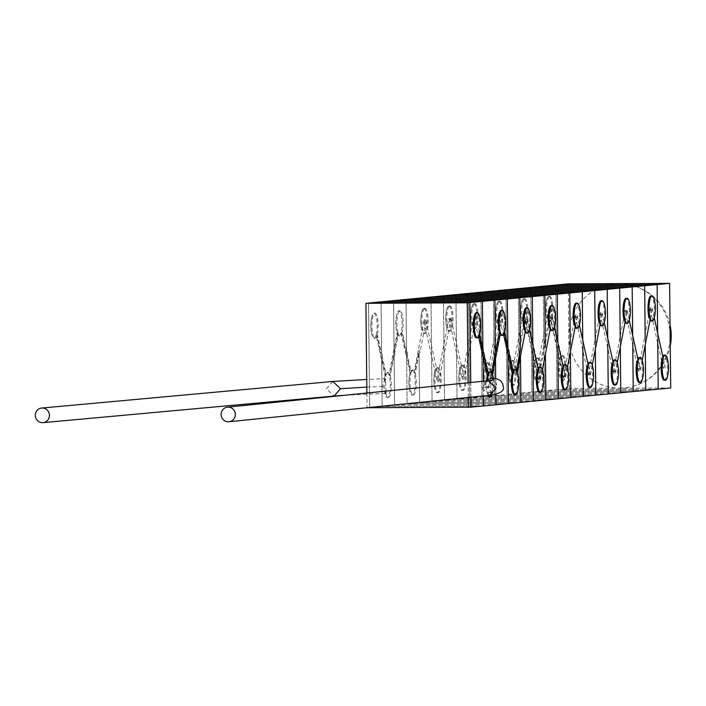 <?xml version="1.0" encoding="UTF-8"?>
<svg xmlns="http://www.w3.org/2000/svg" width="706" height="706" viewBox="0 0 706 706"><rect width="100%" height="100%" fill="white"/><g stroke="black" fill="none" stroke-linecap="round" stroke-linejoin="round"><path stroke-width="0.53" stroke-dasharray="3.53 2.65" d="M639.257 368.453L638.303 369.582L639.292 371.718L640.245 370.588L639.257 368.453M627.175 310.869L626.178 312.511L625.145 310.878A1.05 0.662 167.5 0 1 627.175 310.869L625.145 310.878A1.05 0.627 10.9 0 1 627.175 310.869L625.313 320.806M638.321 370.615L625.145 310.878M651.179 310.322L650.2 308.178L651.153 307.057L652.132 309.193L651.179 310.322M664.037 368.373A1.05 0.662 167.5 0 1 664.425 366.996A1.05 0.662 167.5 0 1 664.037 368.373M614.291 370.853L613.355 373.015L614.326 374.118L615.279 372.989L614.291 370.853M601.177 315.123L600.188 312.987L601.141 311.858L602.112 312.961L601.177 315.123M588.301 365.311L590.366 374.877A1.05 0.662 167.5 0 1 588.336 374.886L589.333 373.245L590.366 374.877A1.05 0.627 10.9 0 1 588.336 374.886L600.188 312.987M576.299 317.515L575.311 315.379L576.264 314.249L577.252 316.394L576.299 317.515M564.376 375.645L563.423 376.775L564.403 378.91L565.356 377.789L564.376 375.645M563.432 377.816L550.265 318.079A1.05 0.627 10.9 0 1 552.286 318.071L551.289 319.712L550.265 318.079A1.05 0.662 167.5 0 1 552.286 318.071L550.433 328.008M549.815 307.542L548.862 308.672L549.842 310.808L550.795 309.678L549.815 307.542M563.088 367.482A1.05 0.662 -12.5 0 0 562.7 368.859A1.05 0.662 -12.5 0 0 563.088 367.482M537.954 372.203L536.966 370.068L537.919 368.938L538.89 370.041L537.954 372.203M513.942 373.474L512.988 374.604L512 372.468L512.953 371.338L513.942 373.474L525.838 311.364A1.05 0.627 -169.1 0 0 523.808 311.372L524.84 313.005L525.838 311.364A1.05 0.662 -12.5 0 0 523.808 311.372L536.984 371.1M499.804 312.352L498.851 313.482L499.839 315.617L500.775 313.455L499.804 312.352M489.029 375.363L487.996 373.739L486.999 375.38A1.05 0.627 -169.1 0 0 489.029 375.363L486.999 375.38A1.05 0.662 -12.5 0 0 489.029 375.363L475.897 315.847L474.926 314.744L473.991 316.906L474.962 318.009L475.897 315.847M498.851 313.482L486.999 375.38M463.065 379.404L462.095 378.301L463.03 376.139L464.018 378.275L463.065 379.404M439.053 380.675L438.108 381.805L437.12 379.669L438.073 378.54L439.053 380.675L450.949 318.556A1.05 0.627 -169.1 0 0 448.928 318.565L449.951 320.197L450.949 318.556A1.05 0.662 -12.5 0 0 448.928 318.565L462.095 378.301M526.288 322.324L525.317 321.221L526.252 319.059L527.241 321.195L526.288 322.324M539.41 378.045L538.457 379.175L539.446 381.311L540.399 380.181L539.41 378.045M520.375 349.638L519.422 350.767L520.41 352.903L520.446 356.521L520.375 349.629M476.524 337.821A12.558 3.124 89.7 0 0 478.289 335.385L479.498 334.723L478.677 334.009L482.93 353.238L482.895 349.797L482.93 353.238L481.995 355.409L482.966 356.512L481.995 355.409L482.93 353.238L487.608 374.365A12.558 3.124 89.7 0 1 488.084 373.209M489.637 397.028A12.558 3.124 89.7 0 0 492.444 388.98A12.558 3.124 89.7 0 0 491.605 375.345L495.453 355.515L494.465 353.379L495.418 352.259L494.465 353.379L495.453 355.515L495.488 359.107L495.453 355.515L499.724 333.453A12.558 3.124 89.7 0 0 500.245 334.529M501.489 335.421A12.558 3.124 89.7 0 0 503.246 332.994L504.463 332.332L503.634 331.617L507.896 350.847L507.861 347.405L507.896 350.847L506.961 353.018L507.932 354.121L506.961 353.018L507.896 350.847L512.574 371.965A12.558 3.124 89.7 0 1 513.041 370.809M424.915 319.544L423.962 320.674L424.95 322.81L425.903 321.689L424.915 319.544M425.903 321.689L420.026 352.268L419.037 350.123L414.81 372.106L414.007 372.733L415.225 373.412L419.073 353.397L419.585 402.844L407.106 404.044L406.585 354.606L401.908 333.479A12.558 3.124 -90.3 0 1 400.143 335.915A12.558 3.124 -90.3 0 1 400.073 335.915A12.558 3.124 -90.3 0 1 398.387 333.947L390.268 375.839L389.041 374.957L397.143 333.144L398.387 333.947M423.962 320.674L414.007 372.733A12.558 3.124 -90.3 0 1 415.093 386.561A12.558 3.124 -90.3 0 1 412.242 395.122A12.558 3.124 -90.3 0 1 412.172 395.131A12.558 3.124 -90.3 0 1 409.815 390.903A12.558 3.124 -90.3 0 1 409.736 374.268A12.558 3.124 -90.3 0 1 410.018 373.112L411.236 372.45L402.296 332.102L401.096 332.826A12.558 3.124 -90.3 0 1 399.137 335.915A12.558 3.124 -90.3 0 1 399.066 335.924A12.558 3.124 -90.3 0 1 397.151 333.347A12.558 3.124 -90.3 0 1 396.701 331.696A12.558 3.124 -90.3 0 1 396.622 315.061A12.558 3.124 -90.3 0 1 398.872 310.816A12.558 3.124 -90.3 0 1 398.943 310.808A12.558 3.124 -90.3 0 1 401.908 318.953A12.558 3.124 -90.3 0 1 401.096 332.826L410.018 373.112A12.558 3.124 -90.3 0 1 411.986 370.023A12.558 3.124 -90.3 0 1 412.057 370.023A12.558 3.124 -90.3 0 1 414.007 372.733M489.708 395.289L481.819 388.044L488.181 380.719M490.67 378.248L490.82 392.651A7.325 7.104 94.4 0 0 490.67 378.248L490.326 378.195M489.011 395.36A12.558 3.124 -90.3 0 1 488.058 392.024L486.893 391.168L485.419 385.873L486.505 380.834M406.585 354.606L407.53 352.444L406.559 351.341L406.012 299.441L406.559 351.341L407.53 352.444L406.594 354.606L407.106 404.044L508.444 403.55L407.106 404.044L394.628 405.235L495.965 404.75L394.628 405.235L382.149 406.435L381.628 357.007L376.951 335.88A12.558 3.124 -90.3 0 1 375.186 338.315A12.558 3.124 -90.3 0 1 375.115 338.315A12.558 3.124 -90.3 0 1 371.93 325.916A12.558 3.124 -90.3 0 1 374.921 313.208A12.558 3.124 -90.3 0 1 374.992 313.208A12.558 3.124 -90.3 0 1 377.904 320.859A12.558 3.124 -90.3 0 1 377.331 334.503L376.139 335.226A12.558 3.124 -90.3 0 1 374.171 338.315A12.558 3.124 -90.3 0 1 374.101 338.324A12.558 3.124 -90.3 0 1 371.744 334.097A12.558 3.124 -90.3 0 1 371.665 317.453A12.558 3.124 -90.3 0 1 373.906 313.217A12.558 3.124 -90.3 0 1 373.977 313.208A12.558 3.124 -90.3 0 1 376.942 321.354A12.558 3.124 -90.3 0 1 376.139 335.226L385.061 375.513A12.558 3.124 -90.3 0 1 387.02 372.424A12.558 3.124 -90.3 0 1 387.091 372.415A12.558 3.124 -90.3 0 1 389.059 375.16A12.558 3.124 -90.3 0 1 390.136 388.98A12.558 3.124 -90.3 0 1 387.285 397.522A12.558 3.124 -90.3 0 1 387.215 397.531A12.558 3.124 -90.3 0 1 384.858 393.304A12.558 3.124 -90.3 0 1 384.691 392.518L385.555 391.654L384.082 386.358L385.167 381.319A12.558 3.124 -90.3 0 1 385.882 376.227L385.061 375.513L386.27 374.851L381.593 353.732L382.564 354.836L381.628 357.007L385.882 376.227M385.264 393.41L386.032 393.013L384.726 392.712A38.715 38.715 0 0 0 384.858 393.304M386.032 393.013L386.385 392.721A7.325 5.366 88 0 1 382.979 385.908A7.325 5.366 88 0 1 385.935 379.351A34.929 25.592 -92 0 0 386.385 392.721M332.782 381.461L326.401 388.785L334.062 396.048M415.225 373.412A12.558 3.124 -90.3 0 1 416.063 387.047A12.558 3.124 -90.3 0 1 413.257 395.122A12.558 3.124 -90.3 0 1 413.186 395.122A12.558 3.124 -90.3 0 1 410.274 387.47A12.558 3.124 -90.3 0 1 410.848 373.827L410.018 373.112M406.594 354.606L410.848 373.827M401.096 332.826L401.908 333.479M389.059 375.16L389.853 374.533L394.08 352.744L397.963 332.676L397.151 333.347M376.139 335.226L376.951 335.88M377.331 334.503L381.593 353.724L381.046 301.841L381.593 353.732M385.935 379.351L384.77 378.751L366.714 379.466M385.511 379.043L384.232 380.331A12.558 3.124 -90.3 0 1 384.779 376.669A12.558 3.124 -90.3 0 1 385.061 375.513M384.779 376.669A38.715 38.715 0 0 0 384.276 379.484L385.167 381.319M390.268 375.839A12.558 3.124 -90.3 0 1 391.106 389.465A12.558 3.124 -90.3 0 1 388.3 397.522A12.558 3.124 -90.3 0 1 388.229 397.522A12.558 3.124 -90.3 0 1 385.555 391.654M493.229 378.46A12.558 3.124 -90.3 0 1 492.276 394.972M491.473 372.591L491.191 374.048L492.453 374.762M492.417 374.657L491.605 375.345M514.595 394.628A12.558 3.124 89.7 0 0 517.401 386.553A12.558 3.124 89.7 0 0 516.563 372.918L520.41 352.903M516.421 370.182L516.148 371.621L517.41 372.336M517.374 372.23L516.563 372.918M516.148 371.621A12.558 3.124 89.7 0 0 514.409 369.529M670.7 387.956L569.363 388.441L556.884 389.641L658.221 389.156L556.884 389.641L544.397 390.842L645.734 390.356L544.397 390.842L531.918 392.042L633.256 391.556L531.918 392.042L519.439 393.242L620.777 392.757L519.439 393.242L506.952 394.442L608.298 393.957L506.952 394.442L494.474 395.642L595.811 395.148L494.474 395.642L481.995 396.843L583.332 396.348L481.995 396.843L469.516 398.043L570.854 397.549L469.516 398.043L457.029 399.243L558.367 398.749L457.029 399.243L444.551 400.443L545.888 399.949L444.551 400.443L432.072 401.643L533.409 401.149L432.072 401.643L419.585 402.844L520.931 402.349L419.585 402.844L419.037 350.123M420.026 352.268L419.073 353.397M483.222 381.222L483.381 395.934L483.222 381.222M495.691 378.804L495.859 394.389L495.691 378.804M486.893 391.168A12.558 3.124 89.7 0 0 488.04 395.457M491.191 374.048A12.558 3.124 89.7 0 0 489.443 371.921M394.628 405.235L394.107 356.009L395.06 354.88L394.08 352.744L393.533 300.641L394.08 352.744L395.06 354.88L394.107 356L394.628 405.235M503.59 334.512L503.246 332.994M503.634 331.617A12.558 3.124 89.7 0 0 504.208 317.974A12.558 3.124 89.7 0 0 501.295 310.313M411.236 372.45A12.558 3.124 -90.3 0 1 413.063 370.015A12.558 3.124 -90.3 0 1 414.81 372.106M367.014 407.891L470.955 407.15L369.662 407.636L382.149 406.435L483.486 405.95L382.149 406.435L381.628 356.998L382.564 354.836L381.593 353.724M369.662 407.636L368.567 303.05M386.27 374.851A12.558 3.124 -90.3 0 1 388.106 372.415A12.558 3.124 -90.3 0 1 389.853 374.533M397.963 332.676A12.558 3.124 -90.3 0 1 397.081 318.856A12.558 3.124 -90.3 0 1 399.958 310.808A12.558 3.124 -90.3 0 1 402.87 318.459A12.558 3.124 -90.3 0 1 402.296 332.102M478.624 336.912L478.289 335.385M478.677 334.009A12.558 3.124 89.7 0 0 479.259 320.506A12.558 3.124 89.7 0 0 476.4 312.723M470.743 382.493L470.902 397.196M488.058 392.024L490.82 392.651M448.928 318.565L450.949 318.556M552.286 318.071L550.265 318.079M523.808 311.372L525.838 311.364M588.336 374.886L590.366 374.877M470.849 397.204L470.69 382.493M468.246 397.469L468.096 382.758M368.514 303.05L369.609 407.644M366.855 393.03L367.014 407.733M423.829 308.416A12.558 3.124 -90.3 0 1 423.9 308.407A12.558 3.124 -90.3 0 1 427.086 320.806A12.558 3.124 -90.3 0 1 424.094 333.514A12.558 3.124 -90.3 0 1 424.024 333.523A12.558 3.124 -90.3 0 1 421.667 329.296A12.558 3.124 -90.3 0 1 421.588 312.661A12.558 3.124 -90.3 0 1 423.829 308.416M424.844 308.407A12.558 3.124 -90.3 0 1 424.915 308.407A12.558 3.124 -90.3 0 1 428.101 320.806A12.558 3.124 -90.3 0 1 425.109 333.514A12.558 3.124 -90.3 0 1 425.038 333.514A12.558 3.124 -90.3 0 1 421.853 321.115A12.558 3.124 -90.3 0 1 424.844 308.407M436.943 367.623A12.558 3.124 -90.3 0 1 437.014 367.623A12.558 3.124 -90.3 0 1 440.2 380.013A12.558 3.124 -90.3 0 1 437.208 392.73A12.558 3.124 -90.3 0 1 437.138 392.73A12.558 3.124 -90.3 0 1 434.781 388.503A12.558 3.124 -90.3 0 1 434.702 371.868A12.558 3.124 -90.3 0 1 436.943 367.623M437.958 367.614A12.558 3.124 -90.3 0 1 438.029 367.614A12.558 3.124 -90.3 0 1 441.215 380.013A12.558 3.124 -90.3 0 1 438.223 392.721A12.558 3.124 -90.3 0 1 438.152 392.721A12.558 3.124 -90.3 0 1 434.967 380.331A12.558 3.124 -90.3 0 1 437.958 367.614M448.795 306.016A12.558 3.124 -90.3 0 1 448.866 306.016A12.558 3.124 -90.3 0 1 452.052 318.406A12.558 3.124 -90.3 0 1 449.06 331.123A12.558 3.124 -90.3 0 1 448.99 331.123A12.558 3.124 -90.3 0 1 446.624 326.896A12.558 3.124 -90.3 0 1 446.545 310.261A12.558 3.124 -90.3 0 1 448.795 306.016M449.81 306.007A12.558 3.124 -90.3 0 1 449.881 306.007A12.558 3.124 -90.3 0 1 453.058 318.406A12.558 3.124 -90.3 0 1 450.075 331.114A12.558 3.124 -90.3 0 1 450.004 331.114A12.558 3.124 -90.3 0 1 446.819 318.724A12.558 3.124 -90.3 0 1 449.81 306.007M529.624 312.14A12.558 3.124 -90.3 0 1 529.712 328.775M524.223 329.631A12.558 3.124 89.7 0 0 525.158 332.041M532.818 345.26L532.889 351.932L532.827 345.26M526.447 333.02A12.558 3.124 89.7 0 0 529.438 320.453A12.558 3.124 89.7 0 0 526.323 307.922M432.072 401.643L430.978 297.041L432.072 401.643M542.737 371.347A12.558 3.124 -90.3 0 1 542.826 387.982M537.99 368.435A12.558 3.124 89.7 0 0 537.142 370.977M539.56 392.236A12.558 3.124 89.7 0 0 542.552 379.669A12.558 3.124 89.7 0 0 539.437 367.129M444.551 400.443L443.456 295.84L444.551 400.443M554.589 309.74A12.558 3.124 -90.3 0 1 554.669 326.375M549.18 327.231A12.558 3.124 89.7 0 0 550.115 329.64M557.784 342.613L557.855 349.329L557.784 342.613M551.412 330.629A12.558 3.124 89.7 0 0 554.404 318.062A12.558 3.124 89.7 0 0 551.289 305.521M457.029 399.243L455.935 294.649L457.029 399.243M562.964 366.008A12.558 3.124 89.7 0 0 562.108 368.55M570.298 345.04L570.377 351.897L570.298 345.04M564.526 389.836A12.558 3.124 89.7 0 0 567.518 377.269A12.558 3.124 89.7 0 0 564.403 364.728M469.516 398.043L468.413 293.449L469.516 398.043M567.703 368.947A12.558 3.124 -90.3 0 1 567.783 385.582M574.19 324.981A12.558 3.124 89.7 0 0 575.134 327.328M582.741 340.221L582.812 346.937L582.741 340.221M576.37 328.228A12.558 3.124 89.7 0 0 579.361 315.661A12.558 3.124 89.7 0 0 576.255 303.121M481.995 396.843L480.901 292.249L481.995 396.843M579.555 307.339A12.558 3.124 -90.3 0 1 579.635 323.975M587.93 363.616A12.558 3.124 89.7 0 0 587.074 366.149M595.264 342.419L595.334 349.311L595.264 342.419M589.484 387.435A12.558 3.124 89.7 0 0 592.475 374.868A12.558 3.124 89.7 0 0 589.369 362.328M494.474 395.642L493.379 291.048L494.474 395.642M592.669 366.546A12.558 3.124 -90.3 0 1 592.749 383.181M599.103 322.421A12.558 3.124 89.7 0 0 600.038 324.839M607.707 338.077L607.778 344.749L607.707 338.077M601.335 325.828A12.558 3.124 89.7 0 0 604.327 313.261A12.558 3.124 89.7 0 0 601.212 300.721M506.952 394.442L505.858 289.848L506.952 394.442M604.512 304.939A12.558 3.124 -90.3 0 1 604.592 321.574M617.626 364.146A12.558 3.124 -90.3 0 1 617.706 380.79M612.879 361.243A12.558 3.124 89.7 0 0 612.023 363.784M620.221 340.01L620.292 346.902L620.221 340.01M614.449 385.035A12.558 3.124 89.7 0 0 617.441 372.468A12.558 3.124 89.7 0 0 614.326 359.928M519.439 393.242L518.345 288.648L519.439 393.242M624.069 320.021A12.558 3.124 89.7 0 0 625.004 322.439M632.673 335.429L632.744 342.145L632.673 335.429M626.293 323.427A12.558 3.124 89.7 0 0 629.284 310.861A12.558 3.124 89.7 0 0 626.178 298.32M531.918 392.042L530.824 287.448L531.918 392.042M629.478 302.539A12.558 3.124 -90.3 0 1 629.558 319.183M642.592 361.746A12.558 3.124 -90.3 0 1 642.672 378.39M637.853 358.816A12.558 3.124 89.7 0 0 636.997 361.357M645.187 337.83L645.258 344.678L645.187 337.83M639.407 382.634A12.558 3.124 89.7 0 0 642.398 370.068A12.558 3.124 89.7 0 0 639.292 357.527M544.397 390.842L543.302 286.248L544.397 390.842M649.07 317.779A12.558 3.124 89.7 0 0 650.014 320.127M657.63 333.038L657.701 339.754L657.63 333.038M651.259 321.027A12.558 3.124 89.7 0 0 654.25 308.46A12.558 3.124 89.7 0 0 651.135 295.92M556.884 389.641L555.781 285.047L556.884 389.641M654.436 300.138A12.558 3.124 -90.3 0 1 654.515 316.782M461.909 365.223A12.558 3.124 -90.3 0 1 461.98 365.223A12.558 3.124 -90.3 0 1 465.166 377.622A12.558 3.124 -90.3 0 1 462.174 390.33A12.558 3.124 -90.3 0 1 462.103 390.33A12.558 3.124 -90.3 0 1 459.738 386.103A12.558 3.124 -90.3 0 1 459.659 369.467A12.558 3.124 -90.3 0 1 461.909 365.223M462.924 365.223A12.558 3.124 -90.3 0 1 462.995 365.214A12.558 3.124 -90.3 0 1 466.172 377.613A12.558 3.124 -90.3 0 1 463.189 390.321A12.558 3.124 -90.3 0 1 463.118 390.33A12.558 3.124 -90.3 0 1 459.933 377.931A12.558 3.124 -90.3 0 1 462.924 365.223M473.761 303.615A12.558 3.124 -90.3 0 1 473.832 303.615A12.558 3.124 -90.3 0 1 477.009 316.014A12.558 3.124 -90.3 0 1 474.017 328.722A12.558 3.124 -90.3 0 1 473.947 328.722A12.558 3.124 -90.3 0 1 471.59 324.495A12.558 3.124 -90.3 0 1 471.511 307.86A12.558 3.124 -90.3 0 1 473.761 303.615M474.767 303.615A12.558 3.124 -90.3 0 1 474.838 303.606A12.558 3.124 -90.3 0 1 478.024 316.006A12.558 3.124 -90.3 0 1 475.032 328.714A12.558 3.124 -90.3 0 1 474.962 328.722A12.558 3.124 -90.3 0 1 471.784 316.323A12.558 3.124 -90.3 0 1 474.767 303.615M486.875 362.822A12.558 3.124 -90.3 0 1 486.946 362.822A12.558 3.124 -90.3 0 1 490.123 375.221A12.558 3.124 -90.3 0 1 487.131 387.929A12.558 3.124 -90.3 0 1 487.061 387.929A12.558 3.124 -90.3 0 1 484.704 383.711A12.558 3.124 -90.3 0 1 484.625 367.067A12.558 3.124 -90.3 0 1 486.875 362.822M487.881 362.822A12.558 3.124 -90.3 0 1 487.952 362.813A12.558 3.124 -90.3 0 1 491.138 375.213A12.558 3.124 -90.3 0 1 488.146 387.921A12.558 3.124 -90.3 0 1 488.075 387.929A12.558 3.124 -90.3 0 1 484.898 375.53A12.558 3.124 -90.3 0 1 487.881 362.822M498.718 301.215A12.558 3.124 -90.3 0 1 498.789 301.215A12.558 3.124 -90.3 0 1 501.975 313.614A12.558 3.124 -90.3 0 1 498.983 326.322A12.558 3.124 -90.3 0 1 498.913 326.322A12.558 3.124 -90.3 0 1 496.556 322.104A12.558 3.124 -90.3 0 1 496.477 305.46A12.558 3.124 -90.3 0 1 498.718 301.215M499.733 301.215A12.558 3.124 -90.3 0 1 499.804 301.206A12.558 3.124 -90.3 0 1 502.99 313.605A12.558 3.124 -90.3 0 1 499.998 326.313A12.558 3.124 -90.3 0 1 499.927 326.322A12.558 3.124 -90.3 0 1 496.742 313.923A12.558 3.124 -90.3 0 1 499.733 301.215M511.832 360.422A12.558 3.124 -90.3 0 1 511.903 360.422A12.558 3.124 -90.3 0 1 515.089 372.821A12.558 3.124 -90.3 0 1 512.097 385.529A12.558 3.124 -90.3 0 1 512.027 385.529A12.558 3.124 -90.3 0 1 509.67 381.311A12.558 3.124 -90.3 0 1 509.582 364.667A12.558 3.124 -90.3 0 1 511.832 360.422M512.847 360.422A12.558 3.124 -90.3 0 1 512.918 360.413A12.558 3.124 -90.3 0 1 516.104 372.812A12.558 3.124 -90.3 0 1 513.112 385.52A12.558 3.124 -90.3 0 1 513.041 385.529A12.558 3.124 -90.3 0 1 509.856 373.13A12.558 3.124 -90.3 0 1 512.847 360.422M523.684 298.815A12.558 3.124 -90.3 0 1 523.755 298.815A12.558 3.124 -90.3 0 1 526.932 311.214A12.558 3.124 -90.3 0 1 523.94 323.922A12.558 3.124 -90.3 0 1 523.87 323.922A12.558 3.124 -90.3 0 1 521.513 319.703A12.558 3.124 -90.3 0 1 521.434 303.059A12.558 3.124 -90.3 0 1 523.684 298.815M524.699 298.815A12.558 3.124 -90.3 0 1 524.77 298.806A12.558 3.124 -90.3 0 1 527.947 311.205A12.558 3.124 -90.3 0 1 524.955 323.913A12.558 3.124 -90.3 0 1 524.885 323.922A12.558 3.124 -90.3 0 1 521.708 311.522A12.558 3.124 -90.3 0 1 524.699 298.815M536.798 358.021A12.558 3.124 -90.3 0 1 536.869 358.021A12.558 3.124 -90.3 0 1 540.046 370.421A12.558 3.124 -90.3 0 1 537.054 383.129A12.558 3.124 -90.3 0 1 536.984 383.129A12.558 3.124 -90.3 0 1 534.627 378.91A12.558 3.124 -90.3 0 1 534.548 362.266A12.558 3.124 -90.3 0 1 536.798 358.021M537.813 358.021A12.558 3.124 -90.3 0 1 537.884 358.013A12.558 3.124 -90.3 0 1 541.061 370.412A12.558 3.124 -90.3 0 1 538.069 383.12A12.558 3.124 -90.3 0 1 537.998 383.129A12.558 3.124 -90.3 0 1 534.821 370.729A12.558 3.124 -90.3 0 1 537.813 358.021M548.641 296.414A12.558 3.124 -90.3 0 1 548.712 296.414A12.558 3.124 -90.3 0 1 551.898 308.813A12.558 3.124 -90.3 0 1 548.906 321.521A12.558 3.124 -90.3 0 1 548.836 321.521A12.558 3.124 -90.3 0 1 546.479 317.303A12.558 3.124 -90.3 0 1 546.4 300.659A12.558 3.124 -90.3 0 1 548.641 296.414M549.656 296.414A12.558 3.124 -90.3 0 1 549.727 296.414A12.558 3.124 -90.3 0 1 552.913 308.804A12.558 3.124 -90.3 0 1 549.921 321.512A12.558 3.124 -90.3 0 1 549.85 321.521A12.558 3.124 -90.3 0 1 546.665 309.122A12.558 3.124 -90.3 0 1 549.656 296.414M561.755 355.63A12.558 3.124 -90.3 0 1 561.826 355.621A12.558 3.124 -90.3 0 1 565.012 368.02A12.558 3.124 -90.3 0 1 562.02 380.728A12.558 3.124 -90.3 0 1 561.95 380.737A12.558 3.124 -90.3 0 1 558.764 368.338A12.558 3.124 -90.3 0 1 561.755 355.63M562.77 355.621A12.558 3.124 -90.3 0 1 562.841 355.621A12.558 3.124 -90.3 0 1 566.027 368.011A12.558 3.124 -90.3 0 1 563.035 380.728A12.558 3.124 -90.3 0 1 562.964 380.728A12.558 3.124 -90.3 0 1 559.779 368.329A12.558 3.124 -90.3 0 1 562.77 355.621M620.027 388.15A52.262 50.603 -95.5 0 0 633.097 386.306A52.262 50.603 -95.5 0 0 669.862 331.061A52.262 50.603 -95.5 0 0 623.248 283.821A52.262 50.603 -95.5 0 0 618.933 283.653A52.262 50.603 -95.5 0 0 568.86 336.144A52.262 50.603 -95.5 0 0 620.027 388.15M667.549 359.345A12.558 3.124 -90.3 0 1 667.629 375.989M662.81 356.424A12.558 3.124 89.7 0 0 661.954 358.957M569.363 388.441L568.268 283.847M664.372 380.234A12.558 3.124 89.7 0 0 667.364 367.667A12.558 3.124 89.7 0 0 664.249 355.127M481.819 388.044L488.587 386.659L485.419 385.873M366.793 387.091L384.082 386.358M650.2 308.178L638.303 369.582M650.208 309.219L663.208 367.914M613.346 371.983L625.128 310.675M600.206 314.029L613.355 373.015M575.328 316.412L588.327 375.107M575.311 315.379L563.423 376.775M548.871 309.705L561.87 368.4M548.862 308.672L536.966 370.068M498.868 314.514L512.018 373.5M473.991 316.906L486.99 375.601M473.973 315.864L462.086 377.269M525.317 321.221L538.475 380.216M525.308 320.189L519.422 350.767M423.979 321.715L437.138 380.702M493.053 380.005L491.138 381.09L489.002 384.152L488.587 386.659L490.132 391.036L493.326 393.268L489.743 392.845M385.264 393.392L344.599 395.281M373.977 313.208L374.992 313.208M374.101 338.324L375.115 338.315M399.066 335.924L400.073 335.915M412.172 395.131L413.186 395.122M387.215 397.531L388.229 397.522M437.12 379.669L448.91 318.362M512 372.468L523.79 311.17M538.457 379.175L550.248 317.876M540.399 380.181L542.367 369.926M412.057 370.023L413.063 370.015M409.736 374.268A38.715 38.715 0 0 0 409.815 390.903M398.943 310.808L399.958 310.808M396.622 315.061A38.715 38.715 0 0 0 396.701 331.696M387.091 372.415L388.106 372.415M371.665 317.453A38.715 38.715 0 0 0 371.744 334.097M425.886 320.648L439.044 379.634M527.241 321.195L525.467 330.408M527.223 320.162L529.412 329.967M538.369 370.138L540.381 379.148M464.001 377.242L450.957 318.335M475.915 316.879L464.018 378.275M500.783 314.488L489.037 375.566M500.775 313.455L513.924 372.441M538.89 370.041L525.838 311.134M550.795 309.678L538.899 371.074M550.786 308.646L563.918 367.95M565.347 376.748L563.344 367.711M554.422 327.425L552.295 317.85M577.252 316.394L575.434 325.748M567.342 367.561L565.356 377.789M577.234 315.353L579.379 325.025M602.121 313.993L600.356 323.207M592.29 365.126L590.375 375.08M602.112 312.961L604.301 322.774M613.258 362.946L615.261 371.947M615.279 372.989L617.256 362.725M652.123 308.16L654.268 317.832M663.19 358.118L665.255 367.455M652.132 309.193L650.323 318.547M642.222 360.351L640.245 370.588M640.227 369.556L638.224 360.519M629.302 320.233L627.184 310.649M423.9 308.407L424.915 308.407M424.024 333.523L425.038 333.514M421.588 312.661A38.715 38.715 0 0 0 421.667 329.296M437.014 367.623L438.029 367.614M437.138 392.73L438.152 392.721M434.702 371.868A38.715 38.715 0 0 0 434.781 388.503M448.866 306.016L449.881 306.007M448.99 331.123L450.004 331.114M446.545 310.261A38.715 38.715 0 0 0 446.624 326.896M461.98 365.223L462.995 365.214M462.103 390.33L463.118 390.33M459.659 369.467A38.715 38.715 0 0 0 459.738 386.103M473.832 303.615L474.838 303.606M473.947 328.722L474.962 328.722M471.511 307.86A38.715 38.715 0 0 0 471.59 324.495M486.946 362.822L487.952 362.813M487.061 387.929L488.075 387.929M484.625 367.067A38.715 38.715 0 0 0 484.704 383.711M498.789 301.215L499.804 301.206M498.913 326.322L499.927 326.322M496.477 305.46A38.715 38.715 0 0 0 496.556 322.104M511.903 360.422L512.918 360.413M512.027 385.529L513.041 385.529M509.582 364.667A38.715 38.715 0 0 0 509.67 381.311M523.755 298.815L524.77 298.806M523.87 323.922L524.885 323.922M521.434 303.059A38.715 38.715 0 0 0 521.513 319.703M536.869 358.021L537.884 358.013M536.984 383.129L537.998 383.129M534.548 362.266A38.715 38.715 0 0 0 534.627 378.91M548.712 296.414L549.727 296.414M548.836 321.521L549.85 321.521M546.4 300.659A38.715 38.715 0 0 0 546.479 317.303M561.826 355.621L562.841 355.621M561.95 380.737L562.964 380.728M633.097 386.306A52.315 52.315 0 0 0 670.259 345.922M670.038 324.91A52.315 52.315 0 0 0 623.248 283.821"/><path stroke-width="1.06" d="M487.608 374.365L488.42 375.01L487.228 375.742L482.966 356.512L483.222 381.222L482.966 356.512L478.624 336.912M512.574 371.965L513.386 372.618L512.185 373.342L507.932 354.121L508.444 403.55L520.931 402.349L520.446 356.521L520.931 402.349L533.409 401.149L532.889 351.932L533.409 401.149L545.888 399.949L545.411 354.112L545.888 399.949L558.367 398.749L557.855 349.329L558.367 398.749L570.854 397.549L570.377 351.888L570.854 397.549L583.332 396.348L582.812 346.937L583.332 396.348L595.811 395.148L595.334 349.311L595.811 395.148L608.298 393.957L607.778 344.749L608.298 393.957L620.777 392.757L620.292 346.902L620.777 392.757L633.256 391.556L632.744 342.145L633.256 391.556L645.734 390.356L645.258 344.678L645.734 390.356L658.221 389.156L657.701 339.754L658.221 389.156L670.7 387.956L669.606 283.362L568.268 283.847L393.533 300.641L494.871 300.156L495.418 352.259L491.473 372.591M493.053 380.005L488.137 380.728L496.106 387.965L489.787 395.281L228.956 421.738A7.325 7.113 84.2 0 1 221.102 414.484A7.325 7.113 84.2 0 1 227.482 407.168A7.325 7.113 84.2 0 1 235.336 414.413A7.325 7.113 84.2 0 1 228.956 421.738M490.67 378.248L487.599 379.828A12.558 3.124 -90.3 0 1 488.42 375.01A12.558 3.124 -90.3 0 1 490.458 371.921A12.558 3.124 -90.3 0 1 492.417 374.657A12.558 3.124 -90.3 0 1 493.229 378.46M487.228 375.742A12.558 3.124 89.7 0 0 486.505 380.834L487.599 379.828M344.599 395.281L334.088 396.048L340.486 388.724L332.835 381.452L41.698 408.05A7.325 7.069 -95.2 0 0 35.3 415.384A7.325 7.069 -95.2 0 0 43.031 422.638A7.325 7.069 -95.2 0 0 49.438 415.313A7.325 7.069 -95.2 0 0 41.698 408.05M477.538 337.821A12.558 3.124 -90.3 0 1 477.468 337.821A12.558 3.124 -90.3 0 1 474.282 325.422A12.558 3.124 -90.3 0 1 477.274 312.714A12.558 3.124 -90.3 0 1 477.344 312.714A12.558 3.124 -90.3 0 1 480.309 320.851A12.558 3.124 -90.3 0 1 479.498 334.723A12.558 3.124 -90.3 0 1 477.538 337.821M476.4 312.723A12.558 3.124 89.7 0 0 476.329 312.714A12.558 3.124 89.7 0 0 476.259 312.723A12.558 3.124 89.7 0 0 473.267 325.431A12.558 3.124 89.7 0 0 476.453 337.83A12.558 3.124 89.7 0 0 476.524 337.821M499.724 333.453L500.519 332.853A12.558 3.124 -90.3 0 1 499.389 318.856A12.558 3.124 -90.3 0 1 502.31 310.313A12.558 3.124 -90.3 0 1 505.267 318.459A12.558 3.124 -90.3 0 1 504.463 332.332A12.558 3.124 -90.3 0 1 502.495 335.421A12.558 3.124 -90.3 0 1 502.425 335.421A12.558 3.124 -90.3 0 1 500.519 332.853L499.301 332.191L495.418 352.259L494.871 300.156L482.392 301.356L482.895 349.797L482.392 301.356L469.905 302.556L470.743 382.493M492.276 394.972A12.558 3.124 -90.3 0 1 490.652 397.028A12.558 3.124 -90.3 0 1 490.582 397.028A12.558 3.124 -90.3 0 1 489.011 395.36M517.374 372.23A12.558 3.124 -90.3 0 1 518.46 386.058A12.558 3.124 -90.3 0 1 515.609 394.628A12.558 3.124 -90.3 0 1 515.539 394.628A12.558 3.124 -90.3 0 1 512.574 386.491A12.558 3.124 -90.3 0 1 513.386 372.618A12.558 3.124 -90.3 0 1 515.415 369.52A12.558 3.124 -90.3 0 1 517.374 372.23M512.185 373.342A12.558 3.124 89.7 0 0 511.612 386.976A12.558 3.124 89.7 0 0 514.524 394.636A12.558 3.124 89.7 0 0 514.595 394.628M669.606 283.362L657.127 284.562L555.79 285.047L657.127 284.562L644.64 285.753L543.302 286.248L644.64 285.753L632.161 286.954L530.824 287.448L632.161 286.954L619.683 288.154L518.345 288.648L619.683 288.154L607.195 289.354L505.858 289.848L607.195 289.354L594.717 290.554L493.379 291.048L594.717 290.554L582.238 291.755L480.901 292.249L582.238 291.755L569.76 292.955L468.413 293.449L569.76 292.955L557.272 294.155L455.935 294.649L557.272 294.155L544.794 295.355L443.456 295.84L544.794 295.355L532.315 296.555L430.978 297.041L532.315 296.555L519.828 297.755L418.49 298.241L519.828 297.755L520.375 349.638L516.421 370.182M520.375 349.629L519.828 297.755L507.349 298.956L507.861 347.405L507.349 298.956L494.871 300.156L393.533 300.641L368.567 303.042L469.905 302.556M515.415 369.52L514.409 369.529A12.558 3.124 89.7 0 0 513.041 370.809M504.49 332.217L513.386 372.618M503.59 334.512L507.932 354.121L508.444 403.55L495.965 404.75L495.859 394.389L495.965 404.75L483.486 405.95L483.381 395.934L483.486 405.95L470.955 407.15L470.849 397.204M495.488 359.107L495.691 378.804L495.488 359.107M488.04 395.457A12.558 3.124 89.7 0 0 489.567 397.037A12.558 3.124 89.7 0 0 489.637 397.028M490.458 371.921L489.443 371.921A12.558 3.124 89.7 0 0 488.084 373.209M479.533 334.609L488.42 375.01M500.245 334.529A12.558 3.124 89.7 0 0 501.419 335.429A12.558 3.124 89.7 0 0 501.489 335.421M502.31 310.313L501.295 310.313A12.558 3.124 89.7 0 0 498.418 318.371A12.558 3.124 89.7 0 0 499.301 332.191M492.453 374.762L500.519 332.853M381.046 301.841L482.392 301.356L381.046 301.841M470.902 397.196L470.999 407.15M406.012 299.441L507.349 298.956L406.012 299.441M367.014 407.733L470.955 407.15M470.69 382.493L469.852 302.556L365.92 303.298L366.855 393.03M468.096 382.758L467.257 302.812L469.852 302.556M468.352 407.406L468.246 397.469M467.257 302.812L365.92 303.298M527.197 307.913A12.558 3.124 -90.3 0 1 527.267 307.913A12.558 3.124 -90.3 0 1 529.624 312.14A38.715 38.715 0 0 1 529.712 328.775A12.558 3.124 -90.3 0 1 527.461 333.02A12.558 3.124 -90.3 0 1 527.391 333.02A12.558 3.124 -90.3 0 1 524.205 320.621A12.558 3.124 -90.3 0 1 527.197 307.913M526.323 307.922A12.558 3.124 89.7 0 0 526.252 307.913A12.558 3.124 89.7 0 0 526.182 307.922A12.558 3.124 89.7 0 0 523.375 315.997A12.558 3.124 89.7 0 0 524.223 329.631M525.158 332.041A12.558 3.124 89.7 0 0 526.376 333.029A12.558 3.124 89.7 0 0 526.447 333.02M532.315 296.555L532.818 345.26L532.315 296.555M540.311 367.12A12.558 3.124 -90.3 0 1 540.381 367.12A12.558 3.124 -90.3 0 1 542.737 371.347A38.715 38.715 0 0 1 542.826 387.982A12.558 3.124 -90.3 0 1 540.575 392.227A12.558 3.124 -90.3 0 1 540.505 392.227A12.558 3.124 -90.3 0 1 537.319 379.837A12.558 3.124 -90.3 0 1 540.311 367.12M539.437 367.129A12.558 3.124 89.7 0 0 539.366 367.129A12.558 3.124 89.7 0 0 539.296 367.129A12.558 3.124 89.7 0 0 537.99 368.435M537.142 370.977A12.558 3.124 89.7 0 0 536.578 384.602A12.558 3.124 89.7 0 0 539.49 392.236A12.558 3.124 89.7 0 0 539.56 392.236M544.794 295.355L545.341 347.228L544.794 295.355M552.163 305.513A12.558 3.124 -90.3 0 1 552.233 305.513A12.558 3.124 -90.3 0 1 554.589 309.74A38.715 38.715 0 0 1 554.669 326.375A12.558 3.124 -90.3 0 1 552.427 330.62A12.558 3.124 -90.3 0 1 552.357 330.62A12.558 3.124 -90.3 0 1 549.171 318.23A12.558 3.124 -90.3 0 1 552.163 305.513M551.289 305.521A12.558 3.124 89.7 0 0 551.218 305.521A12.558 3.124 89.7 0 0 551.148 305.521A12.558 3.124 89.7 0 0 548.341 313.596A12.558 3.124 89.7 0 0 549.18 327.231M550.115 329.64A12.558 3.124 89.7 0 0 551.342 330.629A12.558 3.124 89.7 0 0 551.412 330.629M557.272 294.155L557.784 342.613L557.272 294.155M565.541 389.827A12.558 3.124 -90.3 0 1 565.471 389.836A12.558 3.124 -90.3 0 1 562.285 377.436A12.558 3.124 -90.3 0 1 565.277 364.728A12.558 3.124 -90.3 0 1 565.347 364.72A12.558 3.124 -90.3 0 1 567.703 368.947A38.715 38.715 0 0 1 567.783 385.582A12.558 3.124 -90.3 0 1 565.541 389.827M564.403 364.728A12.558 3.124 89.7 0 0 564.332 364.728A12.558 3.124 89.7 0 0 564.262 364.728A12.558 3.124 89.7 0 0 562.964 366.008M562.108 368.55A12.558 3.124 89.7 0 0 561.544 382.184A12.558 3.124 89.7 0 0 564.456 389.836A12.558 3.124 89.7 0 0 564.526 389.836M569.76 292.955L570.298 345.04L569.76 292.955M577.384 328.219A12.558 3.124 -90.3 0 1 577.314 328.228A12.558 3.124 -90.3 0 1 574.137 315.829A12.558 3.124 -90.3 0 1 577.12 303.121A12.558 3.124 -90.3 0 1 577.19 303.112A12.558 3.124 -90.3 0 1 579.555 307.339A38.715 38.715 0 0 1 579.635 323.975A12.558 3.124 -90.3 0 1 577.384 328.219M576.255 303.121A12.558 3.124 89.7 0 0 576.184 303.121A12.558 3.124 89.7 0 0 576.114 303.121A12.558 3.124 89.7 0 0 573.298 311.302A12.558 3.124 89.7 0 0 574.19 324.981M575.134 327.328A12.558 3.124 89.7 0 0 576.299 328.228A12.558 3.124 89.7 0 0 576.37 328.228M582.238 291.755L582.741 340.221L582.238 291.755M590.498 387.426A12.558 3.124 -90.3 0 1 590.428 387.435A12.558 3.124 -90.3 0 1 587.251 375.036A12.558 3.124 -90.3 0 1 590.234 362.328A12.558 3.124 -90.3 0 1 590.304 362.319A12.558 3.124 -90.3 0 1 592.669 366.546A38.715 38.715 0 0 1 592.749 383.181A12.558 3.124 -90.3 0 1 590.498 387.426M589.369 362.328A12.558 3.124 89.7 0 0 589.298 362.328A12.558 3.124 89.7 0 0 589.219 362.328A12.558 3.124 89.7 0 0 587.93 363.616M587.074 366.149A12.558 3.124 89.7 0 0 586.501 379.793A12.558 3.124 89.7 0 0 589.413 387.435A12.558 3.124 89.7 0 0 589.484 387.435M594.717 290.554L595.264 342.419L594.717 290.554M602.35 325.819A12.558 3.124 -90.3 0 1 602.28 325.828A12.558 3.124 -90.3 0 1 599.094 313.429A12.558 3.124 -90.3 0 1 602.086 300.721A12.558 3.124 -90.3 0 1 602.156 300.712A12.558 3.124 -90.3 0 1 604.512 304.939A38.715 38.715 0 0 1 604.592 321.574A12.558 3.124 -90.3 0 1 602.35 325.819M601.212 300.721A12.558 3.124 89.7 0 0 601.141 300.721A12.558 3.124 89.7 0 0 601.071 300.721A12.558 3.124 89.7 0 0 598.264 308.796A12.558 3.124 89.7 0 0 599.103 322.421M600.038 324.839A12.558 3.124 89.7 0 0 601.265 325.828A12.558 3.124 89.7 0 0 601.335 325.828M607.195 289.354L607.707 338.077L607.195 289.354M615.2 359.928A12.558 3.124 -90.3 0 1 615.27 359.919A12.558 3.124 -90.3 0 1 617.626 364.146A38.715 38.715 0 0 1 617.706 380.79A12.558 3.124 -90.3 0 1 615.464 385.026A12.558 3.124 -90.3 0 1 615.394 385.035A12.558 3.124 -90.3 0 1 612.208 372.636A12.558 3.124 -90.3 0 1 615.2 359.928M614.326 359.928A12.558 3.124 89.7 0 0 614.255 359.928A12.558 3.124 89.7 0 0 614.185 359.928A12.558 3.124 89.7 0 0 612.879 361.243M612.023 363.784A12.558 3.124 89.7 0 0 611.467 377.41A12.558 3.124 89.7 0 0 614.379 385.035A12.558 3.124 89.7 0 0 614.449 385.035M619.683 288.154L620.221 340.01L619.683 288.154M627.307 323.419A12.558 3.124 -90.3 0 1 627.237 323.427A12.558 3.124 -90.3 0 1 624.06 311.028A12.558 3.124 -90.3 0 1 627.052 298.32A12.558 3.124 -90.3 0 1 627.122 298.311A12.558 3.124 -90.3 0 1 629.478 302.539A38.715 38.715 0 0 1 629.558 319.183A12.558 3.124 -90.3 0 1 627.307 323.419M626.178 298.32A12.558 3.124 89.7 0 0 626.107 298.32A12.558 3.124 89.7 0 0 626.037 298.32A12.558 3.124 89.7 0 0 623.23 306.386A12.558 3.124 89.7 0 0 624.069 320.021M625.004 322.439A12.558 3.124 89.7 0 0 626.222 323.427A12.558 3.124 89.7 0 0 626.293 323.427M632.161 286.954L632.673 335.429L632.161 286.954M640.157 357.527A12.558 3.124 -90.3 0 1 640.236 357.518A12.558 3.124 -90.3 0 1 642.592 361.746A38.715 38.715 0 0 1 642.672 378.39A12.558 3.124 -90.3 0 1 640.421 382.626A12.558 3.124 -90.3 0 1 640.351 382.634A12.558 3.124 -90.3 0 1 637.174 370.235A12.558 3.124 -90.3 0 1 640.157 357.527M639.292 357.527A12.558 3.124 89.7 0 0 639.221 357.527A12.558 3.124 89.7 0 0 639.151 357.527A12.558 3.124 89.7 0 0 637.853 358.816M636.997 361.357A12.558 3.124 89.7 0 0 636.424 374.992A12.558 3.124 89.7 0 0 639.336 382.634A12.558 3.124 89.7 0 0 639.407 382.634M644.64 285.753L645.187 337.83L644.64 285.753M652.273 321.018A12.558 3.124 -90.3 0 1 652.203 321.027A12.558 3.124 -90.3 0 1 649.017 308.628A12.558 3.124 -90.3 0 1 652.009 295.92A12.558 3.124 -90.3 0 1 652.079 295.92A12.558 3.124 -90.3 0 1 654.436 300.138A38.715 38.715 0 0 1 654.515 316.782A12.558 3.124 -90.3 0 1 652.273 321.018M651.135 295.92A12.558 3.124 89.7 0 0 651.064 295.92A12.558 3.124 89.7 0 0 650.994 295.92A12.558 3.124 89.7 0 0 648.179 304.101A12.558 3.124 89.7 0 0 649.07 317.779M650.014 320.127A12.558 3.124 89.7 0 0 651.188 321.027A12.558 3.124 89.7 0 0 651.259 321.027M657.127 284.562L657.63 333.038L657.127 284.562M665.123 355.127A12.558 3.124 -90.3 0 1 665.193 355.127A12.558 3.124 -90.3 0 1 667.549 359.345A38.715 38.715 0 0 1 667.629 375.989A12.558 3.124 -90.3 0 1 665.387 380.234A12.558 3.124 -90.3 0 1 665.317 380.234A12.558 3.124 -90.3 0 1 662.131 367.835A12.558 3.124 -90.3 0 1 665.123 355.127M664.249 355.127A12.558 3.124 89.7 0 0 664.178 355.127A12.558 3.124 89.7 0 0 664.108 355.136A12.558 3.124 89.7 0 0 662.81 356.424M661.954 358.957A12.558 3.124 89.7 0 0 661.39 372.591A12.558 3.124 89.7 0 0 664.302 380.243A12.558 3.124 89.7 0 0 664.372 380.234M340.486 388.724L366.793 387.091M489.787 395.281C500.298 393.71 504.781 390.78 503.228 386.5C502.61 380.781 498.304 378.01 490.326 378.195M488.225 380.719L227.482 407.168M477.468 337.821L476.453 337.83M542.367 369.926L550.433 328.008M515.539 394.628L514.524 394.636M490.582 397.028L489.567 397.037M502.425 335.421L501.419 335.429M477.344 312.714L476.329 312.714M334.115 396.048L43.031 422.638M366.714 379.466L332.835 381.452M525.467 330.408L517.41 372.336M529.412 329.967L538.369 370.138M563.344 367.711L554.422 327.425M575.434 325.748L567.342 367.561M579.379 325.025L588.301 365.311M600.356 323.207L592.29 365.126M604.301 322.774L613.258 362.946M617.256 362.725L625.313 320.806M654.268 317.832L663.19 358.118M650.323 318.547L642.222 360.351M638.224 360.519L629.302 320.233M527.391 333.02L526.376 333.029M527.267 307.913L526.252 307.913M540.505 392.227L539.49 392.236M540.381 367.12L539.366 367.129M552.357 330.62L551.342 330.629M552.233 305.513L551.218 305.521M565.471 389.836L564.456 389.836M565.347 364.72L564.332 364.728M577.314 328.228L576.299 328.228M577.19 303.112L576.184 303.121M590.428 387.435L589.413 387.435M590.304 362.319L589.298 362.328M602.28 325.828L601.265 325.828M602.156 300.712L601.141 300.721M615.394 385.035L614.379 385.035M615.27 359.919L614.255 359.928M627.237 323.427L626.222 323.427M627.122 298.311L626.107 298.32M640.351 382.634L639.336 382.634M640.236 357.518L639.221 357.527M652.203 321.027L651.188 321.027M652.079 295.92L651.064 295.92M670.259 345.922A52.315 52.315 0 0 0 670.038 324.91M665.317 380.234L664.302 380.243M665.193 355.127L664.178 355.127"/></g></svg>

